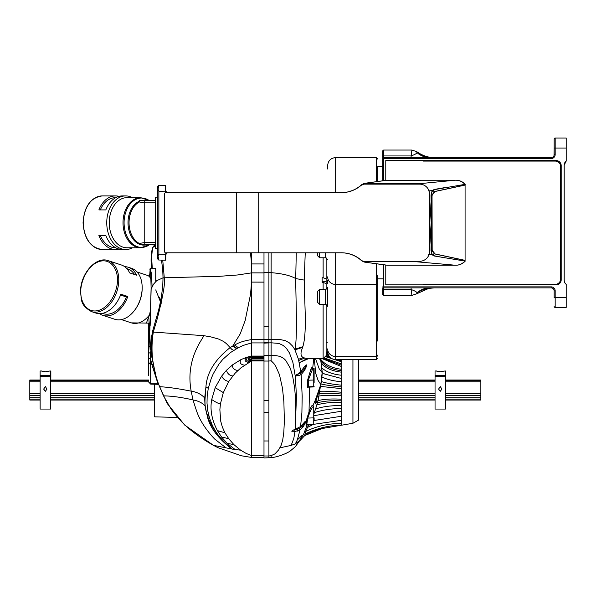 <?xml version="1.0" encoding="UTF-8"?>
<svg xmlns="http://www.w3.org/2000/svg" width="596" height="596" viewBox="0 0 596 596"><rect width="100%" height="100%" fill="white"/><g stroke="black" fill="none" stroke-linecap="round" stroke-linejoin="round"><path stroke-width="0.89" d="M139.345 243.459L139.203 244.77L144.217 244.77L144.217 202.834L139.345 201.984A22.045 15.585 90 0 0 129.041 222.718A22.045 15.585 90 0 0 139.345 243.459L144.217 242.609L155.236 242.609M157.746 197.164L155.236 197.164L155.236 248.279L157.746 248.279M139.345 201.984L139.203 200.673L144.217 200.673L144.217 202.834L155.236 202.834M140.731 247.78L126.955 247.78A25.062 17.716 -90 0 1 109.232 222.718A25.062 17.716 -90 0 1 126.955 197.663L140.731 197.663A25.062 17.716 -90 0 0 123.014 222.718A25.062 17.716 -90 0 0 140.731 247.78L149.462 244.77M132.461 247.78A26.813 18.96 -90 0 1 125.711 249.53A26.813 18.96 -90 0 1 106.751 222.718A26.813 18.96 -90 0 1 125.711 195.905A26.813 18.96 -90 0 1 132.461 197.663M119.014 249.083A26.813 18.96 -90 0 1 115.542 249.53A26.813 18.96 -90 0 1 98.884 235.532L105.835 235.532A26.813 18.96 90 0 0 122.485 249.53L125.711 249.53M115.743 197.663L115.542 197.663A25.062 17.716 90 0 0 100.314 209.911M100.314 235.532A25.062 17.716 90 0 0 115.542 247.78L115.743 247.78M125.711 195.905L122.485 195.905A26.813 18.96 90 0 0 105.835 209.911L98.884 209.911A26.813 18.96 -90 0 1 115.542 195.905A26.813 18.96 -90 0 1 119.014 196.36M144.351 200.673L145.558 200.673M139.203 200.673L139.203 201.306A22.402 15.846 -90 0 0 128.013 222.718A22.402 15.846 -90 0 0 139.203 244.136L139.203 244.77M145.625 244.77L144.85 244.77M144.686 244.77L143.04 244.77M149.171 244.77L148.151 244.77M155.236 244.77L144.217 244.77M144.217 200.673L155.236 200.673M377.76 166.589L377.76 181.594L377.76 166.589L382.774 166.589L382.774 180.849L382.774 158.573L551.166 158.573L551.166 157.567L434.238 157.567C432.331 157.679 425.142 157.567 416.827 151.712L416.902 152.539C417.058 153.321 415.129 154.461 411.106 155.943L411.918 150.05L383.772 150.05L383.772 155.943L411.106 155.943L411.106 157.567L383.772 157.567L551.166 157.567A3.01 3.01 0 0 0 553.624 156.286L553.624 156.286A3.01 3.01 0 0 1 551.166 157.567A3.01 3.01 0 0 0 554.168 154.565L554.168 148.046L554.049 155.422M554.168 297.896L554.168 290.878A3.01 3.01 0 0 0 551.166 287.875L383.772 287.875L411.106 287.875L411.106 289.5L383.772 289.5L383.772 295.392A1.006 1.006 0 0 1 382.774 294.387L382.774 288.576A1.006 0.924 180 0 0 383.772 289.5L383.772 287.875A1.006 1.006 0 0 1 382.774 286.87L551.166 286.87A4.008 4.008 0 0 1 555.174 290.878L555.174 297.397L566.2 297.397L566.2 284.366L564.703 282.556M554.049 290.029L554.042 290.014A3.01 3.01 0 0 1 554.049 290.021L554.168 290.878L555.174 290.878M411.106 287.875L551.166 287.875A3.01 3.01 0 0 1 553.624 289.157L553.61 289.135M377.76 312.11L377.76 278.853L382.774 278.853L377.76 278.853L377.76 308.631L377.76 292.748M429.992 287.875A20.048 19.757 -90 0 0 416.902 292.904L416.827 293.731L411.918 295.392L383.772 295.392M383.772 150.05A1.006 1.006 0 0 0 382.774 151.056L382.774 166.589M382.774 156.867L382.774 158.573A1.006 1.006 0 0 1 383.772 157.567L383.772 155.943A1.006 0.924 180 0 0 382.774 156.867L382.774 151.056M385.776 180.379L385.776 160.577L423.369 160.577L423.369 161.076L555.174 161.076A5.513 5.513 0 0 1 560.687 166.589L560.687 278.853A5.513 5.513 0 0 1 555.174 284.366L423.369 284.366L423.369 284.866L385.776 284.866L385.776 265.064M258.195 192.65L341.448 192.65A30.068 30.068 0 0 0 361.094 185.349A5.014 5.014 0 0 1 364.372 184.134L419.554 184.134A10.02 10.02 0 0 1 429.582 194.154L429.582 251.288A10.02 10.02 0 0 1 419.554 261.309L416.753 261.793L419.554 261.309L364.372 261.309A5.014 5.014 0 0 1 361.094 260.094A30.068 30.068 0 0 0 341.448 252.793L165.479 252.793A2.004 1.036 -90 0 1 164.444 250.789L164.444 194.654A2.004 1.036 90 0 1 165.479 192.65L258.195 192.65L258.195 252.793M564.196 280.358L564.717 282.586L566.2 284.366A5.014 5.014 0 0 1 564.196 280.358L564.196 165.085L566.2 161.076A5.014 5.014 0 0 0 564.196 165.085M551.166 157.567A3.01 3.01 0 0 0 554.168 154.565L554.168 139.024A1.006 1.006 0 0 1 555.174 138.026L566.2 138.026L566.2 161.076M423.369 160.577L556.18 160.577A5.014 5.014 0 0 1 561.186 165.591L561.186 279.852A5.014 5.014 0 0 1 556.18 284.866L423.369 284.866M411.918 295.392L411.106 289.5C415.129 290.982 417.058 292.122 416.902 292.904C421.983 289.596 427.764 287.92 434.238 287.875L428.762 288.397L416.827 293.731M166.165 253.598A2.004 2.004 0 0 0 165.762 254.797L166.776 253.054L167.767 252.793A2.004 2.004 0 0 0 167.759 252.793L166.426 252.793L165.308 254.269L165.248 254.827L165.762 254.797L165.762 259.916L165.762 254.365M165.762 189.766L165.762 185.527L165.762 190.645L165.248 190.616L165.308 191.174L158.864 191.294L158.074 189.252L157.746 189.819L157.746 186.429L157.746 259.014M165.815 254.343L158.864 254.149L158.864 191.294M158.864 254.149L158.074 256.191L157.746 255.624M166.463 192.65L165.308 191.174L165.762 190.645A2.004 2.004 0 0 0 167.282 192.59A2.004 2.004 0 0 1 165.762 190.645M429.582 248.636L431.407 222.718L429.582 198.177L431.199 222.718L429.582 245.783M364 183.419L387.303 180.215L455.284 180.215C459.084 180.141 462.31 181.527 464.954 184.365L464.701 185.095L434.67 191.51L431.809 195.138L431.146 195.153L431.593 222.718L430.997 250.335L432.242 254.872L428.531 254.529M432.04 196.471L432.167 195.138L435.028 191.51L465.081 185.088L465.081 260.355L435.028 253.933L432.167 250.305L432.04 196.471L431.683 215.908M431.683 229.542L431.809 250.305L434.67 253.933L464.701 260.348L464.962 261.078C462.31 263.916 459.084 265.302 455.284 265.227L387.303 265.227L363.992 262.024M432.167 250.305L431.146 250.298L431.593 222.718L430.997 195.108L431.802 191.711L434.26 189.647L464.962 184.365M465.081 260.355L464.701 260.348M465.081 185.088L464.701 185.095M386.327 265.153L364.417 262.091L361.362 260.512M416.753 261.495L364.73 261.495L362.256 261.152L361.34 260.489L365.087 262.121L362.256 261.152M364.73 261.495L416.753 261.793L455.284 265.227L387.303 265.227M464.962 261.078L434.328 256.004L432.242 254.872M383.772 264.751L383.772 287.875A1.006 1.006 0 0 1 382.774 286.87M165.248 254.827L165.464 260.221L158.745 260.012L158.074 256.191M167.282 252.853A2.004 2.004 0 0 0 166.768 253.062M165.457 260.221L158.745 260.012M342.037 252.801L343.125 252.838M346.44 253.211L350.739 254.261M341.247 252.793A30.068 30.068 0 0 1 361.34 260.489L362.398 260.906M445.063 257.874L434.26 255.796L431.802 253.732L431.132 250.313M554.168 297.397L555.174 297.397L555.174 307.417A1.006 1.006 0 0 1 554.168 306.418A1.006 1.006 0 0 0 555.174 307.417L566.2 307.417L566.2 297.397M428.531 190.914L432.242 190.571L430.997 195.108M432.242 190.571L434.328 189.439L445.063 187.569M554.168 139.024L554.168 147.547M431.698 196.471L432.167 195.138M361.452 185.073L361.34 184.946A30.068 30.068 0 0 0 361.355 184.939L364.73 183.948L361.094 185.349M364.73 183.948L416.753 183.948L455.284 180.215L386.327 180.29L364.417 183.352L361.742 184.581L365.087 183.322L416.753 183.65L420.642 184.194M353.13 190.295L347.803 191.972M361.34 184.946A30.068 30.068 0 0 1 341.247 192.65A30.068 30.068 0 0 0 361.34 184.946L361.355 184.939M166.776 192.389L167.767 192.65L166.776 192.389L165.815 191.1M158.074 189.252L158.745 185.43L157.746 186.421M158.745 185.43L165.464 185.222L165.248 190.616M158.707 185.423L165.762 185.527M429.992 157.567A20.048 19.757 -90 0 1 416.902 152.539C421.953 155.832 427.734 157.508 434.238 157.567L411.106 157.567M419.554 184.134L416.753 183.948M149.514 314.926L146.385 323.069L131.388 322.868A25.062 16.74 -71.8 0 0 149.514 314.926L150.803 308.423M327.644 283.45L327.644 280.716M91.456 311.604L95.844 313.049A26.813 17.91 -71.8 0 0 120.861 294.208L127.812 296.488A26.813 17.91 108.2 0 1 102.788 315.329L114.842 319.285A26.813 17.91 -71.8 0 0 134.785 310.062A26.813 17.91 -71.8 0 0 142.168 287.585A26.813 17.91 -71.8 0 0 131.567 268.334L128.304 267.261A26.813 17.91 108.2 0 1 136.596 275.173L129.652 272.894A26.813 17.91 -71.8 0 0 121.361 264.982L108.181 260.661C95.822 255.878 80.02 274.458 80.564 292.122C81.846 299.542 79.529 304.593 91.456 311.604A26.813 17.91 -71.8 0 0 118.775 279.904A26.813 17.91 -71.8 0 0 108.181 260.661M102.788 315.329A26.813 17.91 108.2 0 1 99.495 313.652M134.785 310.062L135.27 309.406A25.062 16.74 -71.8 0 0 142.168 288.404L142.168 287.585M147.018 275.255L149.514 276.432A25.062 16.74 -71.8 0 0 147.018 275.255L137.08 271.992M150.982 279.569L149.514 276.432M150.192 268.55L149.663 276M152.122 286.698L151.406 273.601L150.289 268.483L155.742 268.483L155.742 281.535M154.237 414.227L154.237 384.211L154.237 414.227M305.249 252.793L304.213 280.105C304.422 303.2 307.245 332.367 302.842 346.671L302.738 347.289C300.265 352.713 300.451 356.155 303.29 357.622L307 358.643L323.129 358.665L323.129 304.37M323.129 289.336L323.129 282.489L322.131 282.489L322.131 277.758L323.129 277.758L323.129 257.77M323.129 282.489L326.139 283.48L326.139 289.269M326.139 304.429L326.139 355.656L323.129 358.665M263.991 252.793L263.991 355.626L268.908 355.626L268.908 339.698L271.113 339.526L271.106 272.663L268.908 272.551L268.908 252.793M263.991 355.626L263.991 457.363M263.991 339.698L268.908 339.698L268.908 272.551L263.991 272.551M352.936 359.664L352.936 423.272L358.717 420.024L358.39 359.664M271.15 252.793L271.106 272.663C282.199 273.557 290.401 275.516 295.713 278.563L296.272 252.793M290.14 451.053L295.34 446.709L299.885 440.362L295.363 443.826L291.146 445.391L293.798 438.477L294.983 431.534C291.682 432.137 291.019 431.69 292.994 430.193L295.214 429.269L296.45 396.66L295.385 376.918L292.919 362.562L289.47 353.003L286.512 348.481L283.137 345.427L278.853 343.415L271.113 342.797L271.113 339.526L280.083 339.519L285.395 340.689L289.328 342.849L292.614 346.127L294.811 349.532L295.05 349.234C297.56 334.907 295.892 303.416 295.713 278.563L304.213 280.09M271.106 457.117L271.106 455.649L274.942 453.876L278.66 449.905L281.185 445.205L282.742 439.885L283.838 431.891L284.352 421.126L283.89 401.92L282.467 388.19L279.442 374.586L275.777 366.361L273.922 363.53L271.113 360.736L271.113 342.797L263.991 343.132M291.146 445.391L279.934 447.842M299.885 440.362L302.276 435.207L297.307 439.967L295.363 443.826M297.307 439.967L300.019 429.947L294.983 431.534L294.811 429.664L299.356 428.569L302.44 426.103L305.457 421.312M299.356 428.569L300.019 429.947L303.208 426.81L306.232 421.312C306.322 420.329 304.437 422.08 300.578 426.557L301.904 412.492L302.187 396.243L301.189 375.473L301.092 374.534L298.924 375.696L295.631 375.674L300.779 371.792L298.469 359.269L303.29 357.622M305.346 421.171L300.6 426.565L295.318 429.247M294.811 349.532L298.469 359.269M300.838 371.703L300.779 371.792C303.923 367.106 305.875 364.804 306.649 364.886C306.232 367.896 304.377 371.114 301.092 374.534L300.339 373.141C303.52 370.474 305.331 367.918 305.778 365.467L305.159 365.423M309.533 387.095L309.026 411.858L311.343 406.144L312.758 405.153L312.848 405.787L315.291 400.177L320.804 384.532L322.145 372.582L319.158 368.693L315.53 358.665M320.804 384.532L318.108 380.397L315.716 373.387L314.278 358.665M308.266 387.177L307.633 387.735L307.454 387.333L307.424 380.747L311.112 368.514L311.82 367.598M312.766 368.574L308.296 380.211L308.348 386.998M308.326 377.134L309.227 377.03M306.784 424.687L305.986 425.172L306.865 418.578L309.026 411.858L309.935 412.179L307.722 418.072L306.769 424.687M305.986 425.172L306.843 424.68L313.742 424.456L313.742 406.114L312.691 405.615L312.758 405.153M312.066 358.509L311.477 358.665M319.046 358.233L320.804 360.625L322.145 372.582M320.514 385.575L321.475 381.567L322.294 372.582L320.804 360.625M341.173 424.836L341.173 421.812M268.908 457.363L268.908 455.985L271.106 455.649M295.847 417.327L295.623 400.303L294.722 388.517L292.629 375.972L290.23 368.09L285.7 360.327L283.77 358.479L280.232 356.438L274.235 355.291L268.908 355.626L268.908 361.049L271.113 360.736M263.991 455.985L268.908 455.985L268.908 361.049L263.991 361.049M294.022 429.731L294.811 429.664M298.946 373.781L300.339 373.141M296.905 375.003L296.413 375.92M296.488 374.728L295.631 375.674M296.808 374.973L296.398 375.167M313.652 406.442L312.237 407.292L309.935 412.179M314.114 411.806L314.234 412.67L315.597 408.968L317.966 400.922L315.642 403.462L315.701 401.89L317.966 400.899M320.268 386.402L315.701 401.89M320.961 383.943C325.364 385.023 332.099 386.007 341.173 386.878L341.173 425.246M300.362 440.198L304.712 435.572L305.621 431.489L308.579 424.97M314.114 412.805L314.114 413.624M341.173 366.406L341.173 368.991M322.101 368.157C326.496 371.956 332.851 374.31 341.173 375.212L341.173 359.664M341.173 366.428L322.242 358.665M314.114 382.55L314.114 368.35L312.684 368.231L313.757 358.665M307.424 380.747L308.296 380.211L313.742 380.032L313.742 386.946L314.114 386.528A1.006 0.946 0 0 1 313.742 386.61L308.326 386.789L307.454 387.333M314.114 424.374A1.006 0.946 0 0 1 313.742 424.456L313.742 406.114M314.114 420.307L314.114 417.796A1.006 0.946 0 0 1 313.742 417.87L307.722 418.072L306.865 418.578M313.742 368.268L313.742 380.032A1.006 0.946 0 0 0 314.114 379.95L314.114 382.461M303.558 434.462L307.029 425.022M308.482 358.665L299.296 362.748L307 358.643M322.011 428.546C309.108 431.646 306.053 434.722 304.705 435.572L322.011 428.546L352.936 423.272M302.738 347.289L294.998 349.882L295.05 349.234L302.842 346.671M326.139 257.837L326.139 278.749L323.129 277.758M326.139 286.043L326.139 278.749M149.924 269.615L150.132 268.468L150.714 273.653L151.138 288.986L150.155 325.632L149.119 324.984L149.045 323.114L149.119 324.984M150.118 341.575L149.7 341.709L150.453 356.475L152.166 357.309L151.116 347.423L152.166 357.309L154.245 368.216M208.056 416.448L208.473 414.25M251.564 414.436L251.564 415.472M251.564 451.068L251.564 455.56L246.29 453.496L240.642 450.181L232.351 449.123L223.314 441.45L216.981 433.665L212.571 425.917L209.576 418.25L207.736 410.659L207.006 403.157L207.185 395.737L208.28 388.391L205.948 386.782L205.076 398.597C203.974 414.697 212.131 430.908 229.549 447.231C217.287 437.226 209.911 427.071 207.423 416.775L205.031 405.749L204.681 398.031L205.948 386.782C206.886 372.656 214.94 359.604 230.108 347.624L234.63 344.987L238.311 347.706L230.555 352.519L222.822 359.351L218.993 364.067L213.308 373.67L211.215 378.535L208.28 388.391L205.948 386.782M213.644 445.465L184.633 425.015L167.066 403.313L157.024 380.68L151.92 357.451L151.317 351.387L151.585 336.822L152.777 330.519L158.648 310.017L161.285 297.97L162.745 285.789L163.036 277.818L219.522 276.313L237.379 274.994L251.564 272.879L251.564 263.939L250.476 252.793M151.138 288.986L153.522 284.21L156.674 280.716L163.036 277.818L162.745 270.04L161.501 260.117M251.564 380.032L251.564 364.968M251.564 456.804L251.564 356.08L246.707 357.295L240.985 359.582L232.663 364.789L226.435 370.31L221.63 376.121L215.193 387.653L211.692 399.618C209.874 409.594 211.781 419.927 217.428 430.617L221.548 437.01L227.232 443.402L235.293 449.66M161.285 303.923L155.742 289.902M151.518 268.483L151.317 266.159C150.937 261.152 151.026 256.399 151.585 251.877L152.77 247.385L154.543 245.53L155.236 245.597M149.611 276L149.693 273.966M148.724 375.696L148.724 323.114M148.724 334.9L148.724 371.829M251.564 252.793L251.564 263.939L263.991 263.939M263.991 356.08L251.564 356.08L251.564 339.608C245.09 340.614 240.069 342.097 236.5 344.048L234.63 344.987M263.991 339.608L251.564 339.608L251.564 282.132L250.543 294.253L245.172 320.536L240.225 333.827L232.82 345.971L236.485 348.697M263.991 342.916L251.564 342.916L243.19 345.427L238.311 347.706M263.991 360.952L251.564 360.952L240.94 367.836L235.129 373.215L228.804 381.447L223.314 392.615L220.423 403.924L219.872 409.705L220.706 421.126L222.323 426.982L224.93 432.808L228.73 438.693L233.818 444.542L240.642 450.181M263.991 457.445L251.564 457.445L241.469 455.791L217.905 447.656L213.383 445.324L232.351 449.123M213.383 445.324C199.347 437.337 188.47 429.157 180.744 420.791C176.036 415.643 172.698 411.508 170.717 408.379L163.52 395.871L159.586 386.692C152.442 368.79 150.356 350.59 153.321 332.091L157.329 318.413C163.125 295.847 165.435 282.266 164.265 277.669L162.738 260.154M161.665 302.15L159.586 297.598M152.278 268.483L151.742 259.118C151.764 253.442 152.293 249.322 153.321 246.737L154.655 244.77M153.321 246.737L155.236 246.491M263.991 282.094L251.564 282.094L263.991 282.132M251.564 282.094L251.564 272.879L263.991 272.879M153.321 332.091L203.944 335.682L211.297 337.001L218.531 339.035L223.537 341.433L226.458 343.668L231.971 349.524L233.781 350.329M251.214 356.14C248.13 358.449 248.249 359.962 251.564 360.662L251.564 359.991C249.456 359.284 249.456 358.084 251.564 356.408L263.991 356.408M232.023 449.056L229.549 447.231M225.795 447.685L214.612 438.999C205.799 429.709 199.749 420.277 196.464 410.704L192.985 399.938L191.189 391.17C188.016 374.303 190.876 358.114 199.764 342.618L203.944 335.682M163.52 395.871C171.194 395.967 180.223 397.137 190.608 399.38L192.985 399.938C198.036 400.795 202.051 402.732 205.031 405.749M149.514 332.65L149.7 341.709L148.724 342.208M152.159 357.28L153.544 365.333L151.622 363.769L150.676 359.239L148.724 357.868M150.453 356.475L150.676 363.746L151.622 363.769L157.843 383.332L150.676 383.161L150.676 384.115L158.543 384.323M152.33 337.291L152.33 332.493M152.33 356.14L152.285 358.196M150.08 323.114L150.17 325.14M263.991 263.976L251.564 263.976M124.661 266.658A26.813 17.91 108.2 0 1 128.304 267.261M126.866 268.64L127.76 268.93A25.062 16.74 108.2 0 1 134.517 274.488M127.812 296.488L126.382 296.957L120.556 295.042M126.382 296.957A25.062 16.74 108.2 0 1 103.339 313.66L102.445 313.369M322.131 282.489L322.131 281.312L326.139 281.312M39.82 380.032L29.8 380.032L29.8 380.62L39.82 380.62M50.846 380.62L148.724 380.62M358.717 380.62L434.745 380.62M445.771 380.62L480.853 380.62L480.853 380.032L445.771 380.032M445.771 400.043L480.853 400.043L480.853 380.62M29.8 380.62L29.8 400.043L39.82 400.043M480.853 399.074L445.771 399.074M434.745 399.074L358.717 399.074M154.237 399.074L50.846 399.074M39.82 399.074L29.8 399.074M29.8 397.726L39.82 397.726M50.846 397.726L154.237 397.726M358.717 397.726L434.745 397.726M445.771 397.726L480.853 397.726M480.853 395.714L445.771 395.714M434.745 395.714L358.717 395.714M154.237 395.714L50.846 395.714M39.82 395.714L29.8 395.714M29.8 393.494L39.82 393.494M50.846 393.494L154.237 393.494M358.717 393.494L434.745 393.494M445.771 393.494L480.853 393.494M480.853 381.775L445.771 381.775M434.745 381.775L358.717 381.775M148.724 381.775L50.846 381.775M39.82 381.775L29.8 381.775M434.745 380.032L358.717 380.032M148.724 380.032L50.846 380.032M50.548 409.065L50.846 376.709L40.126 376.486L40.126 409.065L50.548 409.065L50.548 376.486M41.616 370.98L40.126 370.98L40.126 375.473L50.846 375.696L50.846 371.278L49.096 370.995M50.548 375.473L50.548 370.98M43.895 371.68L45.333 371.777C50.362 370.809 50.362 370.846 45.333 371.874C40.304 370.839 40.304 370.809 45.333 371.777L46.779 371.68M40.126 409.065L40.126 370.98M45.333 386.573L46.987 389.076L45.333 391.304L43.679 389.076L45.333 386.573M50.846 375.696L50.846 376.709M445.473 409.065L445.771 376.709L435.05 376.486L435.05 409.065L445.473 409.065L445.473 376.486M436.54 370.98L435.05 370.98L435.05 375.473L445.771 375.696L445.771 371.278L444.02 370.995M445.473 375.473L445.473 370.98M438.812 371.68L440.258 371.777C445.287 370.809 445.287 370.846 440.258 371.874C435.229 370.839 435.229 370.809 440.258 371.777L441.703 371.68M435.05 409.065L435.05 370.98M440.258 386.573L441.912 389.076L440.258 391.304L438.604 389.076L440.258 386.573M445.771 375.696L445.771 376.709M377.76 321.892L377.76 311.239M377.76 284.15L377.76 275.501M317.616 291.34L317.616 302.366L317.616 291.34L319.62 289.336L319.62 304.37L325.639 304.37L327.644 306.374L327.644 287.332L327.644 305.808M317.616 255.438L317.616 252.793L317.616 255.438M327.644 169.003L327.644 165.591C328.12 160.719 330.787 158.044 335.66 157.567L335.66 192.65M377.76 296.748L377.76 300.973M377.76 307.067L377.76 341.091M115.542 249.53L102.326 249.53A26.813 18.96 -90 0 1 83.365 222.718A26.813 18.96 -90 0 1 102.326 195.905L115.542 195.905M146.661 200.673A22.402 15.846 90 0 0 141.051 200.673M146.661 244.77A22.402 15.846 -90 0 1 141.051 244.77M149.402 244.77A24.697 17.463 -90 0 1 124.08 222.718A24.697 17.463 -90 0 1 149.402 200.673M382.774 158.573A1.006 1.006 0 0 1 383.772 157.567L383.772 180.692M551.166 158.573A4.008 4.008 0 0 0 555.174 154.565L555.174 148.046L566.2 148.046M236.709 252.793L236.709 192.65M551.166 287.875L551.166 286.87M434.328 256.004L434.26 255.796A3.01 2.131 101.4 0 1 433.843 253.754M431.452 235.502L430.997 250.335M431.497 209.978L431.497 235.465M555.174 138.026L555.174 148.046L554.168 148.046M555.174 154.565L554.168 154.565M434.328 189.439L434.26 189.647A3.01 2.131 78.6 0 0 433.843 191.681M431.452 209.941L431.132 195.16L431.772 191.77M80.855 291.891C80.125 285 85.6 266.285 99.107 261.517C112.614 257.42 118.09 272.536 117.36 279.904C118.09 286.795 112.614 305.51 99.107 310.278C85.6 314.383 80.125 299.267 80.855 291.891M302.44 426.103L303.208 426.81M312.043 369.542L311.105 368.537M341.173 416.291L314.114 420.493M297.233 429.358L297.583 431.102M310.516 410.748L309.607 410.204M312.252 407.269L311.35 406.137M318.637 391.624L319.665 391.281L320.387 386.394L341.173 388.607M307.35 427.526L312.423 424.836M314.114 424.255L341.173 420.344M314.114 415.621L341.173 411.285M314.234 412.723C321.959 410.085 330.936 408.685 341.173 408.513M326.139 352.914L327.867 353.547M326.139 352.229L327.718 352.743M320.961 361.213C325.364 366.413 332.099 369.565 341.173 370.667M320.506 359.559L320.387 358.971C324.865 364.625 331.793 368.052 341.173 369.237M322.294 372.582L324.589 373.997L341.173 378.423L341.173 375.212M321.475 363.597C325.87 368.283 332.434 371.129 341.173 372.135M321.475 381.567C325.87 383.086 332.434 384.286 341.173 385.158L341.173 386.878M322.101 377C326.496 379.317 332.851 380.904 341.173 381.753L341.173 385.158M341.173 378.423L341.173 381.753M341.173 392.228C331.763 391.363 324.596 391.043 319.665 391.281L318.033 400.616C323.904 399.134 331.614 398.657 341.173 399.193M317.802 394.336L319.337 393.688C324.522 393.077 331.801 393.181 341.173 394.016M316.998 396.981L318.987 396.057C324.403 395.141 331.793 395.044 341.173 395.774M317.504 402.807C323.628 401.071 331.525 400.415 341.173 400.84M316.908 404.93C323.33 402.993 331.413 402.166 341.173 402.456M315.597 408.968C322.637 406.621 331.16 405.489 341.173 405.571M326.139 353.927L328.284 354.791M326.139 355.223L329.372 356.624M340.569 359.664L341.173 359.76M326.116 356.006L330.825 358.04M336.107 359.664L341.173 360.677M325.923 356.773L341.173 361.668M324.835 358.136L341.173 363.888M323.74 358.598L341.173 365.117M341.173 425.075C328.329 425.499 316.193 428.539 304.772 434.186M341.173 423.398C328.344 423.51 316.498 426.207 305.621 431.489M298.775 360.453L304.549 358.136M263.991 326.288L268.908 326.288M263.991 342.581L268.908 342.581M263.991 440.973L268.908 440.973M263.991 400.378L268.908 400.378M263.991 412.358L268.908 412.358M263.991 357.414L251.564 357.414L251.564 358.673L263.991 358.673M250.208 356.334C247.191 358.814 247.526 360.409 251.229 361.116M236.932 348.444L233.26 345.725M227.232 443.402L233.818 444.542M221.548 437.01L228.73 438.693M217.428 430.617L224.93 432.808M211.707 399.543C215.849 402.278 218.754 403.738 220.423 403.924M215.193 387.653L223.314 392.615M221.712 376.009C223.031 379.026 225.392 380.844 228.804 381.447M226.435 370.31C227.575 373.819 229.691 375.689 232.775 375.934M232.663 364.789C232.164 367.955 233.893 369.863 237.849 370.511M240.985 359.582C239.234 362.696 240.411 364.543 244.516 365.139M246.707 357.295C244.062 359.999 244.732 361.712 248.718 362.435M248.376 356.788C245.545 359.395 246.066 361.057 249.933 361.772M159.586 386.692C168.072 387.154 178.606 388.652 191.189 391.17C196.971 392.056 201.47 394.343 204.681 398.031L205.076 398.597M150.11 341.456L148.724 342.104M150.907 344.734L149.82 345.047M154.722 384.219L154.722 416.85L177.705 417.446M148.724 323.65L149.469 323.144M149.872 346.313L148.724 346.358M150.229 353.264L148.724 352.549M148.724 361.854A2.004 1.892 180 0 0 150.676 363.746L150.676 383.161A2.004 1.892 180 0 1 148.724 381.261M148.724 338.185L149.209 338.021M151.339 339.064L152.107 339.064M263.991 359.991L251.564 359.991M263.991 360.662L251.564 360.662M263.991 455.56L251.564 455.56M377.76 283.033A1.505 1.423 180 0 1 376.255 284.456L376.255 263.626M319.62 252.793L319.62 257.77L325.639 257.77L325.639 252.793M325.639 304.37L325.639 289.336L327.644 287.332M335.66 252.793L335.66 284.456A8.016 7.599 180 0 1 327.644 276.857M376.255 181.81L376.255 157.567L377.76 159.072M377.76 355.089A1.505 1.423 180 0 1 376.255 356.512L335.66 356.512L335.66 284.456L376.255 284.456L376.255 359.664L377.76 358.159M327.644 348.913A8.016 7.599 180 0 0 335.66 356.512L335.66 359.664L376.255 359.664M102.326 249.53C90.54 247.854 84.118 238.921 83.067 222.718C84.118 206.521 90.54 197.589 102.326 195.905M149.462 200.673L140.731 197.663M158.707 260.02L157.746 259.022M431.146 250.298L431.772 253.672M464.992 260.452L465.223 261.108C462.474 263.968 459.158 265.339 455.284 265.227M455.284 180.215C459.158 180.104 462.474 181.475 465.223 184.335L464.992 184.991M416.827 151.712L411.918 150.05M387.303 180.215L386.327 180.29M327.644 342.126L326.139 342.126M131.388 322.868L121.442 319.605M150.84 276L149.007 276M208.466 414.227L207.378 414.227M263.991 457.974L271.113 457.624C276.209 457.4 286.162 453.943 290.259 450.971M296.48 374.683L296.205 375.361L296.637 375.137C299.311 373.588 300.704 372.463 300.831 371.762L305.584 365.221M311.797 367.62L312.684 368.231M312.125 358.263L311.999 358.665M300.6 426.565L292.308 430.67M313.742 386.946L308.512 387.124M313.742 424.792L306.903 425.03M326.139 351.908L327.673 352.31M303.655 434.268L295.34 446.709M148.866 318.167L150.237 343.013L151.92 357.451M154.222 368.09L153.522 365.214M150.676 384.115L148.724 382.111M154.722 416.85L154.237 416.343M152.747 330.631L153.671 330.631M151.131 287.406L149.834 331.152M150.252 323.114L146.244 323.114M434.745 400.043L358.717 400.043M154.237 400.043L50.846 400.043M325.639 257.77L327.644 259.774M319.62 289.336L325.639 289.336M335.66 157.567L376.255 157.567M335.66 359.664C330.787 359.187 328.12 356.52 327.644 351.647M319.62 304.37L317.616 302.366M319.62 257.77L317.616 255.766"/></g></svg>
